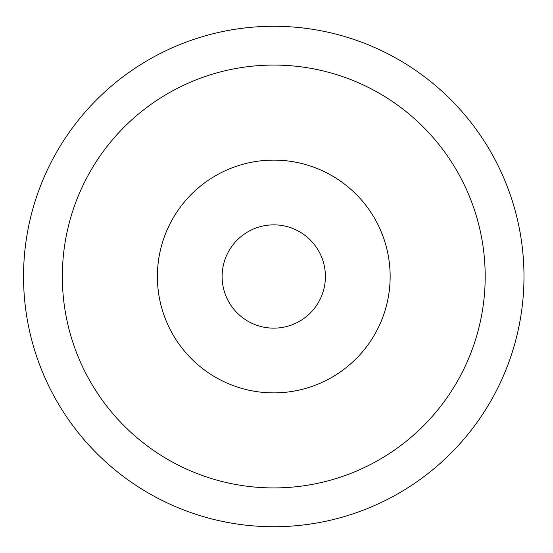 <?xml version="1.0" encoding="UTF-8"?>
<svg xmlns="http://www.w3.org/2000/svg" width="553" height="553" viewBox="0 0 553 553"><rect width="100%" height="100%" fill="white"/><g stroke="black" fill="none" stroke-linecap="round" stroke-linejoin="round"><path stroke-width="0.83" d="M273.763 392.879A116.379 116.379 0 0 0 374.554 218.311A116.379 116.379 0 0 0 172.978 218.311A116.379 116.379 0 0 0 273.763 392.879A116.379 116.379 0 0 1 157.384 276.5A116.379 116.379 0 0 1 273.763 160.121A116.379 116.379 0 0 1 390.148 276.5A116.379 116.379 0 0 1 273.763 392.879M523.988 276.5A250.219 250.219 0 0 1 148.653 493.2A250.219 250.219 0 0 1 148.653 59.8A250.219 250.219 0 0 1 523.988 276.5A250.219 250.219 0 0 1 148.653 493.2A250.219 250.219 0 0 1 148.653 59.8A250.219 250.219 0 0 1 523.988 276.5M325.413 276.5A51.65 51.65 0 0 0 247.944 231.769A51.65 51.65 0 0 0 247.944 321.231A51.65 51.65 0 0 0 325.413 276.5M485.195 276.5A211.426 211.426 0 0 0 168.05 93.402A211.426 211.426 0 0 0 168.05 459.598A211.426 211.426 0 0 0 485.195 276.5"/></g></svg>
